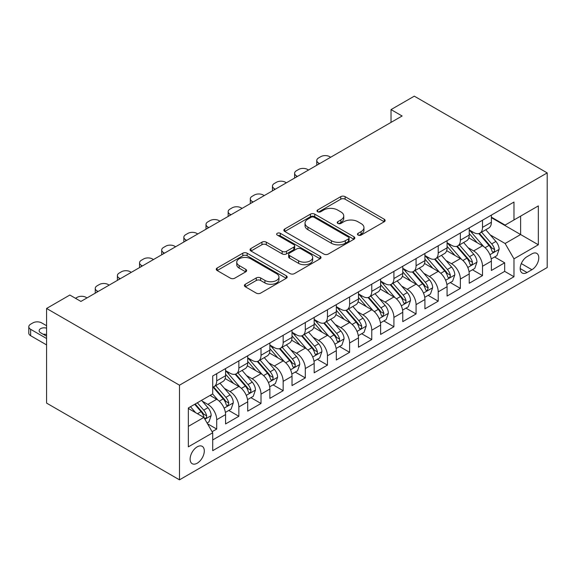 <?xml version="1.0" encoding="UTF-8"?>
<svg xmlns="http://www.w3.org/2000/svg" width="576" height="576" viewBox="0 0 576 576"><rect width="100%" height="100%" fill="white"/><g stroke="black" fill="none" stroke-linecap="round" stroke-linejoin="round"><path stroke-width="0.86" d="M358.092 235.087A2.153 1.246 0 0 0 361.138 235.087L384.235 221.753A3.074 1.778 0 0 0 385.135 220.5A3.074 1.778 0 0 0 384.235 219.24L345.103 196.646A3.074 1.778 0 0 0 340.754 196.646L317.65 209.981A2.153 1.246 0 0 0 317.016 210.866A2.153 1.246 0 0 0 317.65 211.745A2.153 1.246 0 0 0 320.695 211.745L323.683 210.017A9.842 5.681 0 0 1 337.601 210.017L340.862 211.896A9.842 5.681 0 0 1 343.742 215.914A9.842 5.681 0 0 1 340.862 219.931L337.867 221.659A2.153 1.246 0 0 0 337.241 222.538A2.153 1.246 0 0 0 337.867 223.416A2.153 1.246 0 0 0 340.913 223.416L343.901 221.688A9.842 5.681 0 0 1 357.818 221.688L361.08 223.574A9.842 5.681 0 0 1 363.96 227.592A9.842 5.681 0 0 1 361.08 231.61L358.092 233.33A2.153 1.246 0 0 0 357.458 234.209A2.153 1.246 0 0 0 358.092 235.087L358.092 233.33M197.215 463.205A10.022 5.789 120 0 0 203.76 454.378A10.022 5.789 120 0 0 202.226 446.342A10.022 5.789 120 0 0 197.215 446.839A10.022 5.789 120 0 0 190.663 455.674A10.022 5.789 120 0 0 192.197 463.702A10.022 5.789 120 0 0 197.215 463.205M245.304 284.27A3.074 1.778 0 0 0 244.397 285.523A3.074 1.778 0 0 0 245.304 286.776L256.284 293.119A3.074 1.778 0 0 0 260.626 293.119L286.286 278.302A3.074 1.778 0 0 0 287.186 277.049A3.074 1.778 0 0 0 286.286 275.796L247.147 253.195A3.074 1.778 0 0 0 242.798 253.195L217.145 268.013A3.074 1.778 0 0 0 216.245 269.266A3.074 1.778 0 0 0 217.145 270.518L230.407 278.179A3.074 1.778 0 0 0 234.756 278.179L245.736 271.843A3.074 1.778 0 0 0 246.636 270.583A3.074 1.778 0 0 0 245.736 269.33L239.155 265.529A8.222 4.752 0 0 1 236.75 262.174A8.222 4.752 0 0 1 241.826 257.789A8.222 4.752 0 0 1 250.79 258.818L276.559 273.694A8.222 4.752 0 0 1 278.964 277.049A8.222 4.752 0 0 1 273.888 281.434A8.222 4.752 0 0 1 264.924 280.404L260.626 277.927A3.074 1.778 0 0 0 256.284 277.927L245.304 284.27L245.304 286.776M547.2 172.901L414.295 96.163L391.032 109.598L402.113 115.992L80.921 301.428L69.84 295.034L46.584 308.462L179.489 385.193L547.2 172.901L547.2 267.538L179.489 479.837L179.489 385.193M323.899 254.074A3.074 1.778 0 0 0 328.248 254.074L353.909 239.263A3.074 1.778 0 0 0 354.809 238.01A3.074 1.778 0 0 0 353.909 236.75L314.77 214.157A3.074 1.778 0 0 0 310.421 214.157L284.767 228.974A3.074 1.778 0 0 0 283.86 230.227A3.074 1.778 0 0 0 284.767 231.48L323.899 254.074M278.122 235.555A2.153 1.246 0 0 1 280.303 235.858L280.303 233.302L320.098 256.277A3.074 1.778 0 0 1 320.998 257.53A3.074 1.778 0 0 1 320.098 258.782L294.437 273.6A3.074 1.778 0 0 1 290.088 273.6L250.956 250.999L250.956 248.494A3.074 1.778 0 0 0 250.056 249.746A3.074 1.778 0 0 0 250.956 250.999M250.956 248.494L261.936 242.15A3.074 1.778 0 0 1 266.285 242.15L282.154 251.316A3.074 1.778 0 0 0 286.502 251.316L293.789 247.111A3.074 1.778 0 0 0 294.689 245.858A3.074 1.778 0 0 0 293.789 244.598L277.265 235.058A2.153 1.246 0 0 1 276.631 234.18A2.153 1.246 0 0 1 277.963 233.035A2.153 1.246 0 0 1 280.303 233.302M212.112 431.712L216.706 429.062L207.511 423.756M202.284 401.17L207.842 404.381A12.528 7.236 60 0 1 216.706 419.724L225.569 414.612L225.569 423.943L238.853 416.275L228.78 410.45M224.431 388.382L229.997 391.586A12.528 7.236 60 0 1 238.853 406.937L247.716 401.818L247.716 411.156L261.007 403.481L250.927 397.663M246.586 375.588L252.144 378.799A12.528 7.236 60 0 1 261.007 394.15L269.87 389.03L269.87 398.369L283.162 390.694L273.082 384.876M268.733 362.801L274.298 366.012A12.528 7.236 60 0 1 283.162 381.362L292.018 376.243L292.018 385.582L305.309 377.906L295.229 372.089M290.887 350.014L296.446 353.225A12.528 7.236 60 0 1 305.309 368.568L314.172 363.456L314.172 372.787L327.463 365.119L317.383 359.302M313.042 337.226L318.6 340.438A12.528 7.236 60 0 1 327.463 355.781L336.319 350.669L336.319 360L349.61 352.325L339.53 346.507M335.189 324.432L340.754 327.643A12.528 7.236 60 0 1 349.61 342.994L358.474 337.874L358.474 347.213L371.765 339.538L361.685 333.72M357.343 311.645L362.902 314.856A12.528 7.236 60 0 1 371.765 330.206L380.621 325.087L380.621 334.426L393.912 326.75L383.832 320.933M379.49 298.858L385.056 302.069A12.528 7.236 60 0 1 393.912 317.412L402.775 312.3L402.775 321.638L416.066 313.963L405.986 308.146M401.645 286.07L407.203 289.282A12.528 7.236 60 0 1 416.066 304.625L424.922 299.513L424.922 308.844L438.214 301.176L428.141 295.351M423.792 273.276L429.358 276.487A12.528 7.236 60 0 1 438.214 291.838L447.077 286.718L447.077 296.057L460.368 288.382L450.288 282.564M445.946 260.489L451.505 263.7A12.528 7.236 60 0 1 460.368 279.05L469.231 273.931L469.231 283.27L482.515 275.594L482.515 266.256A12.528 7.236 -120 0 0 473.659 250.913L468.094 247.702M472.442 269.777L482.515 275.594M225.569 414.612A12.528 7.236 -120 0 0 216.706 399.262L210.06 395.424M247.716 401.818A12.528 7.236 -120 0 0 238.853 386.474L225.158 378.569M269.87 389.03A12.528 7.236 -120 0 0 261.007 373.687L247.306 365.774M292.018 376.243A12.528 7.236 -120 0 0 283.162 360.9L269.46 352.987M314.172 363.456A12.528 7.236 -120 0 0 305.309 348.106L291.607 340.2M336.319 350.669A12.528 7.236 -120 0 0 327.463 335.318L313.762 327.413M358.474 337.874A12.528 7.236 -120 0 0 349.61 322.531L335.916 314.618M380.621 325.087A12.528 7.236 -120 0 0 371.765 309.744L358.063 301.831M402.775 312.3A12.528 7.236 -120 0 0 393.912 296.95L380.218 289.044M424.922 299.513A12.528 7.236 -120 0 0 416.066 284.162L402.365 276.257M447.077 286.718A12.528 7.236 -120 0 0 438.214 271.375L424.519 263.462M469.231 273.931A12.528 7.236 -120 0 0 460.368 258.588L446.666 250.675M531.914 253.858L527.04 256.666A9.713 5.609 120 0 0 520.697 265.226A9.713 5.609 120 0 0 522.187 273.01A9.713 5.609 120 0 0 527.04 272.527L531.914 269.712A9.713 5.609 120 0 0 538.258 261.158A9.713 5.609 120 0 0 536.774 253.375A9.713 5.609 120 0 0 531.914 253.858M188.352 426.377L203.854 417.42L212.717 432.77L212.717 450.677L513.972 276.746L513.972 258.84L505.116 243.497L490.248 234.914M212.717 432.77L188.352 446.839L188.352 407.959L212.717 393.89L212.717 375.984L513.972 202.061L513.972 219.96L538.337 205.898L538.337 244.771L513.972 258.84M225.569 370.613L229.997 373.176A12.528 7.236 60 0 0 236.261 373.795L245.124 368.676A12.528 7.236 -120 0 0 247.716 362.945L247.716 355.781M247.716 357.826L252.144 360.382A12.528 7.236 60 0 0 258.415 361.008L267.271 355.889A12.528 7.236 -120 0 0 269.87 350.15L269.87 342.994M269.87 345.038L274.298 347.594A12.528 7.236 60 0 0 280.562 348.214L289.426 343.102A12.528 7.236 -120 0 0 292.018 337.363L292.018 330.199M292.018 332.251L296.446 334.807A12.528 7.236 60 0 0 302.717 335.426L311.573 330.314A12.528 7.236 -120 0 0 314.172 324.576L314.172 317.412M314.172 319.464L318.6 322.02A12.528 7.236 60 0 0 324.864 322.639L333.727 317.52A12.528 7.236 -120 0 0 336.319 311.789L336.319 304.625M336.319 306.67L340.754 309.233A12.528 7.236 60 0 0 347.018 309.852L355.874 304.733A12.528 7.236 -120 0 0 358.474 299.002L358.474 291.838M358.474 293.882L362.902 296.438A12.528 7.236 60 0 0 369.166 297.058L378.029 291.946A12.528 7.236 -120 0 0 380.621 286.207L380.621 279.05M380.621 281.095L385.056 283.651A12.528 7.236 60 0 0 391.32 284.27L400.176 279.158A12.528 7.236 -120 0 0 402.775 273.42L402.775 266.256M402.775 268.308L407.203 270.864A12.528 7.236 60 0 0 413.467 271.483L422.33 266.371A12.528 7.236 -120 0 0 424.922 260.633L424.922 253.469M424.922 255.514L429.358 258.077A12.528 7.236 60 0 0 435.622 258.696L444.485 253.577A12.528 7.236 -120 0 0 447.077 247.846L447.077 240.682M447.077 242.726L451.505 245.282A12.528 7.236 60 0 0 457.769 245.909L466.632 240.79A12.528 7.236 -120 0 0 469.231 235.051L469.231 227.894M212.717 439.934L504.67 271.375L504.67 262.807L491.378 270.482L491.378 261.144A12.528 7.236 -120 0 0 482.515 245.794L468.821 237.888M469.231 229.939L473.659 232.495A12.528 7.236 -120 0 0 479.923 233.114A12.528 7.236 -120 0 0 482.515 227.383L482.515 220.219M479.923 233.114L488.786 228.002A12.528 7.236 -120 0 0 491.378 222.264L491.378 215.1M216.706 373.687L216.706 380.844A12.528 7.236 60 0 1 214.106 386.582A12.528 7.236 60 0 1 212.717 387.086M214.106 386.582L222.97 381.47A12.528 7.236 -120 0 0 225.569 375.732L225.569 368.568M238.853 360.893L238.853 368.057A12.528 7.236 60 0 1 236.261 373.795M261.007 348.106L261.007 355.27A12.528 7.236 60 0 1 258.415 361.008M283.162 335.318L283.162 342.482A12.528 7.236 60 0 1 280.562 348.214M305.309 322.531L305.309 329.688A12.528 7.236 60 0 1 302.717 335.426M327.463 309.744L327.463 316.901A12.528 7.236 60 0 1 324.864 322.639M349.61 296.95L349.61 304.114A12.528 7.236 60 0 1 347.018 309.852M371.765 284.162L371.765 291.326A12.528 7.236 60 0 1 369.166 297.058M393.912 271.375L393.912 278.539A12.528 7.236 60 0 1 391.32 284.27M416.066 258.588L416.066 265.745A12.528 7.236 60 0 1 413.467 271.483M438.214 245.794L438.214 252.958A12.528 7.236 60 0 1 435.622 258.696M460.368 233.006L460.368 240.17A12.528 7.236 60 0 1 457.769 245.909M460.368 279.05L460.368 288.382M438.214 291.838L438.214 301.176M416.066 304.625L416.066 313.963M393.912 317.412L393.912 326.75M371.765 330.206L371.765 339.538M349.61 342.994L349.61 352.325M327.463 355.781L327.463 365.119M305.309 368.568L305.309 377.906M283.162 381.362L283.162 390.694M261.007 394.15L261.007 403.481M238.853 406.937L238.853 416.275M216.706 419.724L216.706 429.062M203.854 417.42L188.352 408.47M505.116 243.497L520.618 234.54L520.618 216.13L538.337 205.898M491.378 217.663L538.337 244.771M491.378 217.152L505.116 225.079L513.972 219.96M46.584 308.462L46.584 403.099L179.489 479.837M391.032 109.598L391.032 122.386M494.59 256.99L504.67 262.807M504.67 271.375L513.972 276.746M358.949 235.397L361.08 234.166A9.842 5.681 0 0 0 363.96 230.148L363.96 227.592M343.742 215.914L343.742 218.477A9.842 5.681 0 0 1 340.862 222.487L338.731 223.718M384.199 221.774L345.103 199.202A3.074 1.778 0 0 0 340.754 199.202L318.506 212.047M353.866 239.285L314.77 216.713A3.074 1.778 0 0 0 310.421 216.713L284.803 231.502M348.473 238.889A2.153 1.246 0 0 0 349.099 238.01A2.153 1.246 0 0 0 348.473 237.132L314.114 217.296A2.153 1.246 0 0 0 311.076 217.296L307.922 219.118A9.842 5.681 0 0 0 305.035 223.135A9.842 5.681 0 0 0 307.922 227.153L331.402 240.71A9.842 5.681 0 0 0 345.319 240.71L348.473 238.889L348.473 241.445A2.153 1.246 0 0 0 349.099 240.566L349.099 238.01M305.035 223.135L305.035 225.691A9.842 5.681 0 0 0 307.922 229.709L307.922 227.153M348.473 241.445L345.319 243.266A9.842 5.681 0 0 1 331.402 243.266L307.922 229.709M250.992 251.028L261.936 244.706L261.936 242.15M294.689 245.858L294.689 248.414A3.074 1.778 0 0 1 293.789 249.667L286.502 253.872A3.074 1.778 0 0 1 282.154 253.872L266.285 244.706A3.074 1.778 0 0 0 261.936 244.706M280.303 235.858L320.054 258.811M298.627 260.827A8.222 4.752 0 0 0 307.591 261.857A8.222 4.752 0 0 0 312.667 257.465A8.222 4.752 0 0 0 310.255 254.11L301.176 248.868A3.074 1.778 0 0 0 296.834 248.868L289.548 253.073A3.074 1.778 0 0 0 288.648 254.326A3.074 1.778 0 0 0 289.548 255.586L298.627 260.827L298.627 263.383A8.222 4.752 0 0 0 307.591 264.413A8.222 4.752 0 0 0 312.667 260.021L312.667 257.465M288.648 254.326L288.648 256.889A3.074 1.778 0 0 0 289.548 258.142L289.548 255.586M298.627 263.383L289.548 258.142M278.964 277.049L278.964 279.605A8.222 4.752 0 0 1 273.888 283.997A8.222 4.752 0 0 1 264.924 282.967L260.626 280.483A3.074 1.778 0 0 0 256.284 280.483L245.34 286.805M236.75 262.174L236.75 264.73A8.222 4.752 0 0 0 239.155 268.092L239.155 265.529M245.693 271.865L239.155 268.092M286.243 278.33L247.147 255.758A3.074 1.778 0 0 0 242.798 255.758L217.181 270.547M491.191 258.948L496.915 255.643L499.133 249.25A8.302 4.795 -120 0 0 495.9 241.452L485.777 229.738M319.594 163.627L318.6 163.051A6.264 3.614 0 0 1 316.764 160.495A6.264 3.614 0 0 1 318.6 157.939L320.818 156.658A6.264 3.614 0 0 1 329.674 156.658L330.674 157.234M483.746 246.607L471.744 232.711A23.962 13.838 -120 0 0 469.231 230.076M477.166 242.705L470.455 234.936A19.894 11.484 -120 0 0 469.231 233.597M478.793 233.568L489.031 245.419A8.302 4.795 60 0 1 491.99 251.136L492.595 252.122L493.718 251.964L494.467 251.05L494.647 249.602A8.302 4.795 -120 0 0 491.688 243.886L481.572 232.164M479.398 233.374L490.399 246.11A4.226 2.441 60 0 1 491.465 247.766L494.647 249.602M469.044 271.735L474.768 268.43L476.978 262.037A8.302 4.795 -120 0 0 473.746 254.246L463.63 242.525M297.446 176.414L296.446 175.846A6.264 3.614 0 0 1 294.617 173.282A6.264 3.614 0 0 1 296.446 170.726L298.663 169.445A6.264 3.614 0 0 1 307.526 169.445L308.52 170.021M461.599 259.394L449.597 245.498A23.962 13.838 -120 0 0 447.077 242.863M455.018 255.499L448.301 247.723A19.894 11.484 -120 0 0 447.077 246.384M456.646 246.355L466.877 258.206A8.302 4.795 60 0 1 469.843 263.93L470.441 264.91L471.564 264.751L472.32 263.844L472.5 262.39A8.302 4.795 -120 0 0 469.541 256.673L459.418 244.958M457.243 246.161L468.245 258.898A4.226 2.441 60 0 1 469.31 260.554L472.5 262.39M446.89 284.53L452.614 281.225L454.831 274.824A8.302 4.795 -120 0 0 451.598 267.034L441.475 255.312M275.292 189.209L274.298 188.633A6.264 3.614 0 0 1 272.462 186.07A6.264 3.614 0 0 1 274.298 183.514L276.516 182.239A6.264 3.614 0 0 1 285.372 182.239L286.373 182.808M439.445 272.182L427.442 258.286A23.962 13.838 -120 0 0 424.922 255.65M432.864 268.286L426.154 260.51A19.894 11.484 -120 0 0 424.922 259.178M434.491 259.142L444.73 270.994A8.302 4.795 60 0 1 447.689 276.718L448.294 277.697L449.417 277.538L450.166 276.631L450.346 275.184A8.302 4.795 -120 0 0 447.386 269.46L437.263 257.746M435.096 258.948L446.09 271.685A4.226 2.441 60 0 1 447.163 273.341L450.346 275.184M424.742 297.317L430.466 294.012L432.677 287.618A8.302 4.795 -120 0 0 429.444 279.821L419.321 268.106M253.145 201.996L252.144 201.42A6.264 3.614 0 0 1 250.308 198.864A6.264 3.614 0 0 1 252.144 196.301L254.362 195.026A6.264 3.614 0 0 1 263.225 195.026L264.218 195.602M417.298 284.976L405.295 271.08A23.962 13.838 -120 0 0 402.775 268.445M410.717 281.074L403.999 273.298A19.894 11.484 -120 0 0 402.775 271.966M412.344 271.937L422.575 283.788A8.302 4.795 60 0 1 425.534 289.505L426.139 290.491L427.262 290.333L428.198 287.971A8.302 4.795 -120 0 0 425.239 282.254L415.116 270.533M412.942 271.742L423.943 284.472A4.226 2.441 60 0 1 425.009 286.128L428.198 287.971M402.588 310.104L408.312 306.799L410.53 300.406A8.302 4.795 -120 0 0 407.297 292.608L397.174 280.894M230.99 214.783L229.997 214.207A6.264 3.614 0 0 1 228.161 211.651A6.264 3.614 0 0 1 229.997 209.095L232.207 207.814A6.264 3.614 0 0 1 241.07 207.814L242.064 208.39M395.143 297.763L383.141 283.867A23.962 13.838 -120 0 0 380.621 281.232M388.562 293.861L381.852 286.092A19.894 11.484 -120 0 0 380.621 284.753M390.19 284.724L400.428 296.575A8.302 4.795 60 0 1 403.387 302.292L403.992 303.278L405.115 303.12L405.864 302.206L406.044 300.758A8.302 4.795 -120 0 0 403.085 295.042L392.962 283.32M390.794 284.53L401.789 297.266A4.226 2.441 60 0 1 402.854 298.915L406.044 300.758M380.434 322.891L386.158 319.586L388.375 313.193A8.302 4.795 -120 0 0 385.142 305.402L375.019 293.681M208.843 227.57L207.842 226.994A6.264 3.614 0 0 1 206.006 224.438A6.264 3.614 0 0 1 207.842 221.882L210.06 220.601A6.264 3.614 0 0 1 218.923 220.601L219.917 221.177M372.996 310.55L360.994 296.654A23.962 13.838 -120 0 0 358.474 294.019M366.408 306.648L359.698 298.879A19.894 11.484 -120 0 0 358.474 297.54M368.035 297.511L378.274 309.362A8.302 4.795 60 0 1 381.233 315.079L381.838 316.066L382.961 315.907L383.897 313.546A8.302 4.795 -120 0 0 380.93 307.829L370.814 296.114M368.64 297.317L379.642 310.054A4.226 2.441 60 0 1 380.707 311.71L383.897 313.546M358.286 335.686L364.01 332.381L366.221 325.98A8.302 4.795 -120 0 0 362.988 318.19L352.872 306.468M186.689 240.365L185.695 239.789A6.264 3.614 0 0 1 183.859 237.226A6.264 3.614 0 0 1 185.695 234.67L187.906 233.395A6.264 3.614 0 0 1 196.769 233.395L197.762 233.964M350.842 323.338L338.839 309.442A23.962 13.838 -120 0 0 336.319 306.806M344.261 319.442L337.543 311.666A19.894 11.484 -120 0 0 336.319 310.334M345.888 310.298L356.126 322.15A8.302 4.795 60 0 1 359.086 327.874L359.69 328.853L360.806 328.694L361.562 327.787L361.742 326.34A8.302 4.795 -120 0 0 358.783 320.616L348.66 308.902M346.493 310.104L357.487 322.841A4.226 2.441 60 0 1 358.553 324.497L361.742 326.34M336.132 348.473L341.856 345.168L344.074 338.774A8.302 4.795 -120 0 0 340.841 330.977L330.718 319.262M164.534 253.152L163.541 252.576A6.264 3.614 0 0 1 161.705 250.02A6.264 3.614 0 0 1 163.541 247.457L165.758 246.182A6.264 3.614 0 0 1 174.614 246.182L175.615 246.758M328.694 336.132L316.692 322.229A23.962 13.838 -120 0 0 314.172 319.601M322.106 332.23L315.396 324.454A19.894 11.484 -120 0 0 314.172 323.122M323.734 323.086L333.972 334.944A8.302 4.795 60 0 1 336.931 340.661L337.536 341.647L338.659 341.489L339.408 340.574L339.588 339.127A8.302 4.795 -120 0 0 336.629 333.403L326.513 321.689M324.338 322.898L335.34 335.628A4.226 2.441 60 0 1 336.406 337.284L339.588 339.127M313.985 361.26L319.709 357.955L321.919 351.562A8.302 4.795 -120 0 0 318.686 343.764L308.57 332.05M142.387 265.939L141.394 265.363A6.264 3.614 0 0 1 139.558 262.807A6.264 3.614 0 0 1 141.394 260.251L143.604 258.97A6.264 3.614 0 0 1 152.467 258.97L153.461 259.546M306.54 348.919L294.538 335.023A23.962 13.838 -120 0 0 292.018 332.388M299.959 345.017L293.242 337.248A19.894 11.484 -120 0 0 292.018 335.909M301.586 335.88L311.825 347.731A8.302 4.795 60 0 1 314.784 353.448L315.389 354.434L316.505 354.276L317.261 353.362L317.441 351.914A8.302 4.795 -120 0 0 314.482 346.198L304.358 334.476M302.184 335.686L313.186 348.422A4.226 2.441 60 0 1 314.251 350.071L317.441 351.914M291.83 374.047L297.554 370.742L299.772 364.349A8.302 4.795 -120 0 0 296.539 356.551L286.416 344.837M120.233 278.726L119.239 278.15A6.264 3.614 0 0 1 117.403 275.594A6.264 3.614 0 0 1 119.239 273.038L121.457 271.757A6.264 3.614 0 0 1 130.313 271.757L131.314 272.333M284.393 361.706L272.383 347.81A23.962 13.838 -120 0 0 269.87 345.175M277.805 357.804L271.094 350.035A19.894 11.484 -120 0 0 269.87 348.696M279.432 348.667L289.67 360.518A8.302 4.795 60 0 1 292.63 366.235L293.234 367.222L294.358 367.063L295.106 366.149L295.286 364.702A8.302 4.795 -120 0 0 292.327 358.985L282.211 347.263M280.037 348.473L291.038 361.21A4.226 2.441 60 0 1 292.104 362.866L295.286 364.702M269.683 386.834L275.407 383.53L277.618 377.136A8.302 4.795 -120 0 0 274.385 369.346L264.269 357.624M98.086 291.514L97.092 290.945A6.264 3.614 0 0 1 95.256 288.382A6.264 3.614 0 0 1 97.092 285.826L99.302 284.544A6.264 3.614 0 0 1 108.166 284.544L109.159 285.12M262.238 374.494L250.236 360.598A23.962 13.838 -120 0 0 247.716 357.962M255.658 370.598L248.94 362.822A19.894 11.484 -120 0 0 247.716 361.483M257.285 361.454L267.523 373.306A8.302 4.795 60 0 1 270.482 379.03L271.087 380.009L272.203 379.85L272.959 378.943L273.139 377.489A8.302 4.795 -120 0 0 270.18 371.772L260.057 360.058M257.882 361.26L268.884 373.997A4.226 2.441 60 0 1 269.95 375.653L273.139 377.489M247.529 399.629L253.253 396.324L255.47 389.923A8.302 4.795 -120 0 0 252.238 382.133L242.114 370.411M75.492 298.296L77.155 297.338A6.264 3.614 0 0 1 86.011 297.338L87.012 297.914M240.084 387.281L228.082 373.385A23.962 13.838 -120 0 0 225.569 370.75M233.503 383.386L226.793 375.61A19.894 11.484 -120 0 0 225.569 374.278M235.13 374.242L245.369 386.1A8.302 4.795 60 0 1 248.328 391.817L248.933 392.803L250.056 392.645L250.805 391.73L250.985 390.283A8.302 4.795 -120 0 0 248.026 384.559L237.91 372.845M235.735 374.054L246.737 386.784A4.226 2.441 60 0 1 247.802 388.44L250.985 390.283M225.382 412.416L231.106 409.111L233.316 402.718A8.302 4.795 -120 0 0 230.083 394.92L219.967 383.206M217.937 400.075L212.638 393.941M211.356 396.173L210.492 395.179M212.983 387.036L223.214 398.887A8.302 4.795 60 0 1 226.181 404.604L226.778 405.59L227.902 405.432L228.838 403.07A8.302 4.795 -120 0 0 225.878 397.354L215.755 385.632M213.581 386.842L224.582 399.578A4.226 2.441 60 0 1 225.648 401.227L228.838 403.07M207.072 422.986L208.951 421.898L211.169 415.505A8.302 4.795 -120 0 0 207.936 407.707L201.564 400.334M46.584 338.515L30.636 329.306A6.264 3.614 0 0 1 28.8 326.75A6.264 3.614 0 0 1 30.636 324.194L32.854 322.913A6.264 3.614 0 0 1 41.71 322.913L46.584 325.728M195.617 412.661L190.483 406.728M46.584 344.909L30.636 335.7A6.264 3.614 180 0 1 28.8 333.144L28.8 326.75M189.202 408.96L188.352 407.981M46.584 334.584A5.011 2.894 0 0 0 43.207 334.267M194.695 404.294L201.067 411.674A8.302 4.795 60 0 1 204.026 417.391L204.631 418.378L205.754 418.219L206.503 417.305L206.683 415.858A8.302 4.795 -120 0 0 203.724 410.141L197.352 402.761M195.206 403.999L202.428 412.366A4.226 2.441 60 0 1 203.494 414.022L206.683 415.858M46.584 328.183A5.011 2.894 0 0 0 39.132 330.718A5.011 2.894 0 0 0 40.601 332.762L46.584 336.211M207.842 404.381L216.706 399.262M229.997 391.586L238.853 386.474M252.144 378.799L261.007 373.687M274.298 366.012L283.162 360.9M296.446 353.225L305.309 348.106M318.6 340.438L327.463 335.318M340.754 327.643L349.61 322.531M362.902 314.856L371.765 309.744M385.056 302.069L393.912 296.95M407.203 289.282L416.066 284.162M429.358 276.487L438.214 271.375M451.505 263.7L460.368 258.588M473.659 250.913L482.515 245.794M482.515 227.383L491.378 222.264M216.706 380.844L225.569 375.732M238.853 368.057L247.716 362.945M261.007 355.27L269.87 350.15M283.162 342.482L292.018 337.363M305.309 329.688L314.172 324.576M327.463 316.901L336.319 311.789M349.61 304.114L358.474 299.002M371.765 291.326L380.621 286.207M393.912 278.539L402.775 273.42M416.066 265.745L424.922 260.633M438.214 252.958L447.077 247.846M460.368 240.17L469.231 235.051M482.515 266.256L491.378 261.144M521.294 263.578L531.914 269.712M520.178 268.56L527.04 272.527M361.08 234.166L361.08 231.61M337.867 223.416L337.867 221.659M340.862 222.487L340.862 219.931M317.65 211.745L317.65 209.981M340.754 199.202L340.754 196.646M345.103 199.202L345.103 196.646M384.235 221.753L384.235 219.24M284.767 231.48L284.767 228.974M310.421 216.713L310.421 214.157M314.77 216.713L314.77 214.157M353.909 239.263L353.909 236.75M331.402 243.266L331.402 240.71M345.319 243.266L345.319 240.71M266.285 244.706L266.285 242.15M282.154 253.872L282.154 251.316M286.502 253.872L286.502 251.316M293.789 249.667L293.789 247.111M320.098 258.782L320.098 256.277M256.284 280.483L256.284 277.927M260.626 280.483L260.626 277.927M264.924 282.967L264.924 280.404M245.736 271.843L245.736 269.33M217.145 270.518L217.145 268.013M242.798 255.758L242.798 253.195M247.147 255.758L247.147 253.195M286.286 278.302L286.286 275.796M318.6 163.051L318.6 164.203M489.924 254.693L499.075 249.408M471.744 232.711L472.889 232.049M491.688 243.886L495.9 241.452M485.071 247.709L489.031 245.419M296.446 175.846L296.446 176.99M467.777 267.48L476.928 262.195M449.597 245.498L450.734 244.843M469.541 256.673L473.746 254.246M462.924 260.496L466.877 258.206M274.298 188.633L274.298 189.778M445.622 280.267L454.774 274.99M427.442 258.286L428.587 257.63M447.386 269.46L451.598 267.034M440.77 273.283L444.73 270.994M252.144 201.42L252.144 202.572M423.475 293.062L432.626 287.777M405.295 271.08L406.433 270.418M425.239 282.254L429.444 279.821M418.615 286.07L422.575 283.788M229.997 214.207L229.997 215.359M401.321 305.849L410.472 300.564M383.141 283.867L384.286 283.205M403.085 295.042L407.297 292.608M396.468 298.858L400.428 296.575M207.842 226.994L207.842 228.146M379.174 318.636L388.318 313.351M360.994 296.654L362.131 295.999M380.93 307.829L385.142 305.402M374.314 311.652L378.274 309.362M185.695 239.789L185.695 240.934M357.019 331.423L366.17 326.146M338.839 309.442L339.984 308.786M358.783 320.616L362.988 318.19M352.166 324.439L356.126 322.15M163.541 252.576L163.541 253.728M334.872 344.218L344.016 338.933M316.692 322.229L317.83 321.574M336.629 333.403L340.841 330.977M330.012 337.226L333.972 334.944M141.394 265.363L141.394 266.515M312.718 357.005L321.869 351.72M294.538 335.023L295.675 334.361M314.482 346.198L318.686 343.764M307.865 350.014L311.825 347.731M119.239 278.15L119.239 279.302M290.563 369.792L299.714 364.507M272.383 347.81L273.528 347.148M292.327 358.985L296.539 356.551M285.71 362.808L289.67 360.518M97.092 290.945L97.092 292.09M268.416 382.579L277.567 377.302M250.236 360.598L251.374 359.942M270.18 371.772L274.385 369.346M263.563 375.595L267.523 373.306M246.262 395.366L255.413 390.089M228.082 373.385L229.226 372.73M248.026 384.559L252.238 382.133M241.409 388.382L245.369 386.1M224.114 408.161L233.266 402.876M225.878 397.354L230.083 394.92M219.262 401.17L223.214 398.887M30.636 329.306L30.636 335.7M204.912 419.249L211.111 415.663M203.724 410.141L207.936 407.707M197.482 413.741L201.067 411.674M316.764 160.495L316.764 165.262M294.617 173.282L294.617 178.049M272.462 186.07L272.462 190.843M250.308 198.864L250.308 203.63M228.161 211.651L228.161 216.418M206.006 224.438L206.006 229.205M183.859 237.226L183.859 241.999M161.705 250.02L161.705 254.786M139.558 262.807L139.558 267.574M117.403 275.594L117.403 280.361M95.256 288.382L95.256 293.148"/></g></svg>
